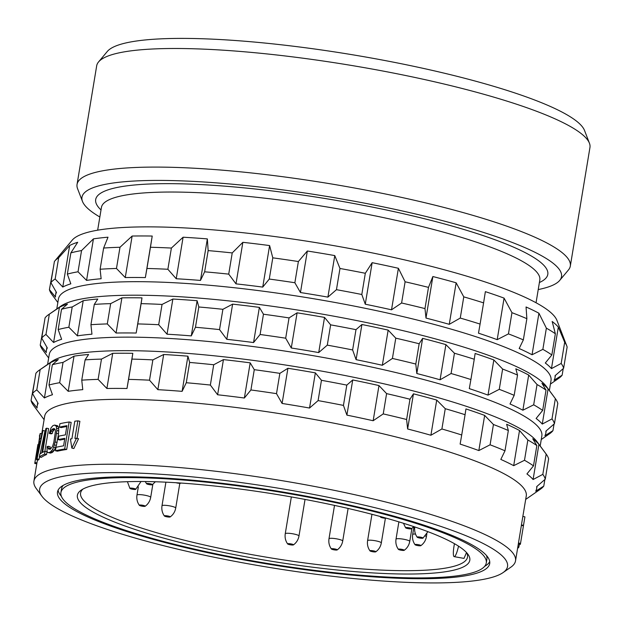 <?xml version="1.0" encoding="UTF-8"?>
<svg xmlns="http://www.w3.org/2000/svg" width="621" height="621" viewBox="0 0 621 621"><rect width="100%" height="100%" fill="white"/><g stroke="black" fill="none" stroke-linecap="round" stroke-linejoin="round"><path stroke-width="0.93" d="M589.43 143.203L584.524 130.472A243.036 40.815 -170.6 0 0 361.973 56.371A243.036 40.815 -170.6 0 0 110.67 48.593A243.036 40.815 9.4 0 0 107.301 51.473L98.553 61.945A249.991 41.98 9.4 0 1 102.015 58.979A249.991 41.98 -170.6 0 1 360.506 66.983A249.991 41.98 -170.6 0 1 589.43 143.203A249.991 41.98 -170.6 0 1 589.95 147.48L570.319 266.075A249.991 41.98 -170.6 0 0 352.969 187.721A249.991 41.98 -170.6 0 0 82.383 177.575A249.991 41.98 9.4 0 0 77.051 184.414L96.682 65.818A249.991 41.98 9.4 0 1 98.553 61.945M99.849 216.993A243.036 40.815 9.4 0 1 82.477 201.414L77.571 188.683A249.991 41.98 9.4 0 1 77.051 184.414M538.236 289.565A243.036 40.815 9.4 0 0 556.331 283.3A243.036 40.815 -170.6 0 0 559.7 280.42L568.448 269.949A249.991 41.98 -170.6 0 0 570.319 266.075M559.7 280.42A243.036 40.815 -170.6 0 0 361.911 202.648A243.036 40.815 -170.6 0 0 87.157 190.616A243.036 40.815 9.4 0 0 82.477 201.414M566.748 345.858L556.936 320.397A246.863 41.452 -170.6 0 0 341.472 246.995A246.863 41.452 -170.6 0 0 80.963 234.544A246.863 41.452 9.4 0 0 72.207 240.156L54.71 261.092A260.773 43.788 9.4 0 1 58.669 257.785L69.653 245.512A253.12 42.507 -170.6 0 1 73.317 243.82A253.12 42.507 -170.6 0 1 77.695 242.283L70.864 252.887A260.773 43.788 -170.6 0 1 81.545 250.573L93.437 238.868A253.12 42.507 -170.6 0 1 108.007 237.199L103.629 248.043A260.773 43.788 -170.6 0 1 119.993 247.259L132.133 236.042A253.12 42.507 -170.6 0 1 152.223 236.05L150.453 247.267A260.773 43.788 -170.6 0 1 171.388 248.058L183.094 237.222A253.12 42.507 -170.6 0 1 207.344 238.899L208.151 250.605A260.773 43.788 -170.6 0 1 232.231 252.926L242.858 242.322A253.12 42.507 -170.6 0 1 269.607 245.567L272.79 257.839A260.773 43.788 -170.6 0 1 298.375 261.534L307.341 251.008A253.12 42.507 -170.6 0 1 334.773 255.588L339.974 268.474A260.773 43.788 -170.6 0 1 365.319 273.279L372.15 262.675A253.12 42.507 -170.6 0 1 398.395 268.288L405.109 281.779A260.773 43.788 -170.6 0 1 428.49 287.383L432.868 276.539A253.12 42.507 -170.6 0 1 456.14 282.796L463.771 296.861A260.773 43.788 -170.6 0 1 483.588 302.869L485.366 291.653A253.12 42.507 -170.6 0 1 504.073 298.119L511.952 312.681A260.773 43.788 -170.6 0 1 526.864 318.682L526.057 306.976A253.12 42.507 -170.6 0 1 538.927 313.225L546.371 328.16A260.773 43.788 -170.6 0 1 555.353 333.756L552.17 321.476A253.12 42.507 -170.6 0 1 558.326 327.081L564.683 342.249A260.773 43.788 -170.6 0 1 566.748 345.858A260.773 43.788 -170.6 0 1 567.128 347.046L563.62 368.261L555.058 375.697A253.12 42.507 -170.6 0 1 555.003 377.715A253.12 42.507 -170.6 0 1 554.079 380.269L562.137 375.193L563.224 368.602M550.431 384.081L558.807 378.259A260.773 43.788 -170.6 0 0 562.137 375.193M563.62 368.261A260.773 43.788 -170.6 0 0 561.174 363.456L564.683 342.249M56.1 291.8L55.564 295.037A253.12 42.507 -170.6 0 1 56.488 292.483L50.899 282.679A260.773 43.788 9.4 0 1 55.16 278.992L62.775 287.049A253.12 42.507 -170.6 0 1 66.439 285.357A253.12 42.507 -170.6 0 1 70.825 283.82L67.355 274.094A260.773 43.788 -170.6 0 1 78.029 271.781L86.567 280.405A253.12 42.507 -170.6 0 1 101.13 278.736L100.113 269.25A260.773 43.788 -170.6 0 1 116.476 268.466L125.256 277.571A253.12 42.507 -170.6 0 1 145.353 277.579L146.936 268.474A260.773 43.788 -170.6 0 1 167.872 269.266L176.224 278.751A253.12 42.507 -170.6 0 1 200.474 280.428L204.635 271.812A260.773 43.788 -170.6 0 1 228.722 274.133L235.98 283.859A253.12 42.507 -170.6 0 1 262.737 287.096L269.281 279.046A260.773 43.788 -170.6 0 1 294.866 282.741L300.463 292.538A253.12 42.507 -170.6 0 1 327.896 297.117L336.458 289.681A260.773 43.788 -170.6 0 1 361.81 294.494L365.272 304.212A253.12 42.507 -170.6 0 1 391.517 309.817L401.601 302.994A260.773 43.788 -170.6 0 1 424.981 308.59L425.99 318.076A253.12 42.507 -170.6 0 1 449.262 324.325L460.262 318.068A260.773 43.788 -170.6 0 1 480.08 324.077L478.488 333.182A253.12 42.507 -170.6 0 1 497.196 339.656L508.444 333.888A260.773 43.788 -170.6 0 1 523.348 339.889L519.179 348.513A253.12 42.507 -170.6 0 1 532.05 354.762L542.863 349.367A260.773 43.788 -170.6 0 1 551.844 354.964L545.3 363.013A253.12 42.507 -170.6 0 1 551.456 368.61L561.174 363.456M549.368 390.508L551.013 380.526A249.642 41.917 -170.6 0 0 344.616 304.251A249.642 41.917 -170.6 0 0 69.156 289.44A249.642 41.917 9.4 0 0 58.436 298.98L56.783 308.963M55.564 295.037A253.12 42.507 -170.6 0 0 55.51 297.055L49.408 289.611L53.359 267.806M51.853 294.416A260.773 43.788 9.4 0 1 51.791 294.323A260.773 43.788 9.4 0 1 49.408 289.611M50.899 282.679L54.407 261.472A260.773 43.788 9.4 0 1 54.71 261.092M62.775 287.049L69.653 245.512M55.16 278.992L58.669 257.785M67.355 274.094L70.864 252.887M78.029 271.781L81.545 250.573M86.567 280.405L93.437 238.868M100.113 269.25L103.629 248.043M116.476 268.466L119.993 247.259M125.256 277.571L132.133 236.042M145.353 277.579L152.223 236.05M146.936 268.474L150.453 247.267M167.872 269.266L171.388 248.058M176.224 278.751L183.094 237.222M200.474 280.428L207.344 238.899M204.635 271.812L208.151 250.605M228.722 274.133L232.231 252.926M235.98 283.859L242.858 242.322M262.737 287.096L269.607 245.567M269.281 279.046L272.79 257.839M294.866 282.741L298.375 261.534M300.463 292.538L307.341 251.008M327.896 297.117L334.773 255.588M336.458 289.681L339.974 268.474M361.81 294.494L365.319 273.279M365.272 304.212L372.15 262.675M391.517 309.817L398.395 268.288M401.601 302.994L405.109 281.779M424.981 308.59L428.49 287.383M425.99 318.076L432.868 276.539M449.262 324.325L456.14 282.796M460.262 318.068L463.771 296.861M480.08 324.077L483.588 302.869M497.196 339.656L504.073 298.119M508.444 333.888L511.952 312.681M523.348 339.889L526.864 318.682M532.05 354.762L538.927 313.225M542.863 349.367L546.371 328.16M551.844 354.964L555.353 333.756M551.456 368.61L558.326 327.081M48.407 314.777L60.959 306.06A249.642 41.917 9.4 0 1 66.921 302.963A249.642 41.917 -170.6 0 1 321.445 313.978A249.642 41.917 -170.6 0 1 546.34 386.417L555.422 398.713A260.773 43.788 -170.6 0 0 555.353 398.62L548.095 388.901A253.12 42.507 -170.6 0 0 541.939 383.297L546.022 390.128A260.773 43.788 -170.6 0 0 537.041 384.531L528.696 375.045A253.12 42.507 -170.6 0 0 515.826 368.796L517.526 375.061A260.773 43.788 -170.6 0 0 502.622 369.053L493.835 359.947A253.12 42.507 -170.6 0 0 475.127 353.473L474.258 359.241A260.773 43.788 -170.6 0 0 454.44 353.233L445.901 344.616A253.12 42.507 -170.6 0 0 422.637 338.36L419.159 343.755A260.773 43.788 -170.6 0 0 395.779 338.158L388.156 330.108A253.12 42.507 -170.6 0 0 361.911 324.504L355.988 329.658A260.773 43.788 -170.6 0 0 330.636 324.853L324.535 317.409A253.12 42.507 -170.6 0 0 297.102 312.829L289.044 317.905A260.773 43.788 -170.6 0 0 263.459 314.218L259.376 307.387A253.12 42.507 -170.6 0 0 232.619 304.143L222.9 309.305A260.773 43.788 -170.6 0 0 198.813 306.984L197.113 300.719A253.12 42.507 -170.6 0 0 172.863 299.043L162.05 304.437A260.773 43.788 -170.6 0 0 141.114 303.638L141.992 297.87A253.12 42.507 -170.6 0 0 121.902 297.863L110.654 303.63A260.773 43.788 -170.6 0 0 94.291 304.422L97.769 299.027A253.12 42.507 -170.6 0 0 83.206 300.696L72.207 306.953A260.773 43.788 -170.6 0 0 61.533 309.266L67.464 304.104A253.12 42.507 -170.6 0 0 63.078 305.648A253.12 42.507 -170.6 0 0 59.414 307.341L49.338 314.164A260.773 43.788 9.4 0 0 48.407 314.777A260.773 43.788 9.4 0 0 45.077 317.851L41.716 338.135A260.773 43.788 9.4 0 1 45.977 334.455L49.338 314.164M541.248 439.536L549.624 433.722A260.773 43.788 -170.6 0 0 552.954 430.648L544.896 435.725A253.12 42.507 -170.6 0 0 545.828 433.171A253.12 42.507 -170.6 0 0 545.875 431.153L554.437 423.716L557.798 403.425A260.773 43.788 -170.6 0 0 555.422 398.713M552.954 430.648L554.048 424.058M554.437 423.716A260.773 43.788 -170.6 0 0 551.991 418.911L555.353 398.62M45.977 334.455L53.592 342.505A253.12 42.507 -170.6 0 1 57.256 340.813A253.12 42.507 -170.6 0 1 61.642 339.276L58.172 329.557A260.773 43.788 -170.6 0 1 68.853 327.244L77.384 335.86A253.12 42.507 -170.6 0 1 91.947 334.191L90.938 324.705A260.773 43.788 -170.6 0 1 107.301 323.921L116.08 333.035A253.12 42.507 -170.6 0 1 136.17 333.035L137.761 323.929A260.773 43.788 -170.6 0 1 158.697 324.721L167.041 334.207A253.12 42.507 -170.6 0 1 191.291 335.891L195.46 327.267A260.773 43.788 -170.6 0 1 219.539 329.596L226.797 339.314A253.12 42.507 -170.6 0 1 253.554 342.551L260.098 334.502A260.773 43.788 -170.6 0 1 285.683 338.197L291.28 348.001A253.12 42.507 -170.6 0 1 318.713 352.573L327.283 345.136A260.773 43.788 -170.6 0 1 352.627 349.949L356.089 359.668A253.12 42.507 -170.6 0 1 382.334 365.272L392.418 358.449A260.773 43.788 -170.6 0 1 415.798 364.046L416.815 373.531A253.12 42.507 -170.6 0 1 440.079 379.78L451.079 373.524A260.773 43.788 -170.6 0 1 470.897 379.532L469.305 388.637A253.12 42.507 -170.6 0 1 488.013 395.111L499.261 389.344A260.773 43.788 -170.6 0 1 514.172 395.352L510.004 403.968A253.12 42.507 -170.6 0 1 522.874 410.217L533.68 404.822A260.773 43.788 -170.6 0 1 542.661 410.419L536.117 418.469A253.12 42.507 -170.6 0 1 542.273 424.073L551.991 418.911M540.185 445.963L541.838 435.989A249.642 41.917 -170.6 0 0 335.433 359.714A249.642 41.917 -170.6 0 0 59.981 344.896A249.642 41.917 9.4 0 0 49.253 354.444L47.6 364.418M42.678 349.871A260.773 43.788 9.4 0 1 42.608 349.786A260.773 43.788 9.4 0 1 40.233 345.066L43.982 324.434M40.233 345.066L46.334 352.511A253.12 42.507 -170.6 0 1 46.381 350.492A253.12 42.507 -170.6 0 1 47.312 347.939L41.716 338.135M53.592 342.505L59.414 307.341M58.172 329.557L61.533 309.266M68.853 327.244L72.207 306.953M77.384 335.86L83.206 300.696M90.938 324.705L94.291 304.422M107.301 323.921L110.654 303.63M116.08 333.035L121.902 297.863M136.17 333.035L141.992 297.87M137.761 323.929L141.114 303.638M158.697 324.721L162.05 304.437M167.041 334.207L172.863 299.043M191.291 335.891L197.113 300.719M195.46 327.267L198.813 306.984M219.539 329.596L222.9 309.305M226.797 339.314L232.619 304.143M253.554 342.551L259.376 307.387M260.098 334.502L263.459 314.218M285.683 338.197L289.044 317.905M291.28 348.001L297.102 312.829M318.713 352.573L324.535 317.409M327.283 345.136L330.636 324.853M352.627 349.949L355.988 329.658M356.089 359.668L361.911 324.504M382.334 365.272L388.156 330.108M392.418 358.449L395.779 338.158M415.798 364.046L419.159 343.755M416.815 373.531L422.637 338.36M440.079 379.78L445.901 344.616M451.079 373.524L454.44 353.233M470.897 379.532L474.258 359.241M488.013 395.111L493.835 359.947M499.261 389.344L502.622 369.053M514.172 395.352L517.526 375.061M522.874 410.217L528.696 375.045M533.68 404.822L537.041 384.531M542.661 410.419L546.022 390.128M542.273 424.073L548.095 388.901M39.224 370.232L51.776 361.515A249.642 41.917 9.4 0 1 57.737 358.418A249.642 41.917 -170.6 0 1 312.27 369.441A249.642 41.917 -170.6 0 1 537.165 441.873L546.239 454.168A260.773 43.788 -170.6 0 0 546.169 454.083L538.912 444.357A253.12 42.507 -170.6 0 0 532.756 438.76L536.839 445.583A260.773 43.788 -170.6 0 0 527.858 439.994L519.513 430.508A253.12 42.507 -170.6 0 0 506.643 424.259L508.343 430.516A260.773 43.788 -170.6 0 0 493.439 424.508L484.659 415.402A253.12 42.507 -170.6 0 0 465.952 408.928L465.075 414.704A260.773 43.788 -170.6 0 0 445.257 408.696L436.726 400.071A253.12 42.507 -170.6 0 0 413.454 393.823L409.976 399.218A260.773 43.788 -170.6 0 0 386.596 393.613L378.981 385.563A253.12 42.507 -170.6 0 0 352.728 379.959L346.805 385.113A260.773 43.788 -170.6 0 0 321.461 380.308L315.359 372.864A253.12 42.507 -170.6 0 0 287.919 368.284L279.861 373.361A260.773 43.788 -170.6 0 0 254.276 369.674L250.193 362.843A253.12 42.507 -170.6 0 0 223.444 359.606L213.717 364.76A260.773 43.788 -170.6 0 0 189.638 362.439L187.93 356.175A253.12 42.507 -170.6 0 0 163.68 354.498L152.875 359.893A260.773 43.788 -170.6 0 0 131.939 359.093L132.809 353.326A253.12 42.507 -170.6 0 0 112.719 353.318L101.479 359.093A260.773 43.788 -170.6 0 0 85.108 359.877L88.593 354.482A253.12 42.507 -170.6 0 0 74.023 356.151L63.032 362.408A260.773 43.788 -170.6 0 0 52.35 364.721L58.281 359.567A253.12 42.507 -170.6 0 0 53.895 361.104A253.12 42.507 -170.6 0 0 50.239 362.796L40.155 369.619A260.773 43.788 9.4 0 0 39.224 370.232A260.773 43.788 9.4 0 0 35.894 373.306L32.533 393.598A260.773 43.788 9.4 0 1 36.794 389.91L40.155 369.619M525.692 499.416L540.441 489.177A260.773 43.788 -170.6 0 0 543.771 486.103L535.713 491.18A253.12 42.507 -170.6 0 0 536.645 488.634A253.12 42.507 -170.6 0 0 536.691 486.608L545.261 479.171L548.615 458.88A260.773 43.788 -170.6 0 0 546.239 454.168M543.771 486.103L544.865 479.521M545.261 479.171A260.773 43.788 -170.6 0 0 542.816 474.366L546.169 454.083M36.794 389.91L44.417 397.96A253.12 42.507 -170.6 0 1 48.073 396.268A253.12 42.507 -170.6 0 1 52.459 394.731L48.997 385.012A260.773 43.788 -170.6 0 1 59.67 382.699L68.201 391.315A253.12 42.507 -170.6 0 1 82.772 389.646L81.755 380.168A260.773 43.788 -170.6 0 1 98.118 379.377L106.897 388.49A253.12 42.507 -170.6 0 1 126.987 388.498L128.578 379.384A260.773 43.788 -170.6 0 1 149.514 380.184L157.858 389.67A253.12 42.507 -170.6 0 1 182.108 391.346L186.277 382.73A260.773 43.788 -170.6 0 1 210.356 385.051L217.622 394.77A253.12 42.507 -170.6 0 1 244.371 398.014L250.923 389.965A260.773 43.788 -170.6 0 1 276.508 393.652L282.097 403.456A253.12 42.507 -170.6 0 1 309.537 408.036L318.099 400.599A260.773 43.788 -170.6 0 1 343.444 405.404L346.906 415.123A253.12 42.507 -170.6 0 1 373.159 420.735L383.235 413.904A260.773 43.788 -170.6 0 1 406.615 419.501L407.632 428.987A253.12 42.507 -170.6 0 1 430.904 435.243L441.896 428.979A260.773 43.788 -170.6 0 1 461.713 434.987L460.13 444.1A253.12 42.507 -170.6 0 1 478.838 450.567L490.078 444.799A260.773 43.788 -170.6 0 1 504.989 450.807L500.821 459.424A253.12 42.507 -170.6 0 1 513.691 465.672L524.497 460.277A260.773 43.788 -170.6 0 1 533.486 465.874L526.934 473.924A253.12 42.507 -170.6 0 1 533.09 479.528L542.816 474.366M522.882 516.416L524.916 516.851L524.52 519.303L523.48 525.358L521.43 524.916L526.266 495.946A244.084 40.986 -170.6 0 0 324.473 421.372A244.084 40.986 -170.6 0 0 55.153 406.887A244.084 40.986 9.4 0 0 44.665 416.217L41.762 433.753M33.495 405.327A260.773 43.788 9.4 0 1 33.425 405.241A260.773 43.788 9.4 0 1 31.05 400.529L34.799 379.889M31.05 400.529L37.151 407.966A253.12 42.507 -170.6 0 1 37.198 405.948A253.12 42.507 -170.6 0 1 38.129 403.394L32.533 393.598M44.417 397.96L50.239 362.796M48.997 385.012L52.35 364.721M59.67 382.699L63.032 362.408M68.201 391.315L74.023 356.151M81.755 380.168L85.108 359.877M98.118 379.377L101.479 359.093M106.897 388.49L112.719 353.318M126.987 388.498L132.809 353.326M128.578 379.384L131.939 359.093M149.514 380.184L152.875 359.893M157.858 389.67L163.68 354.498M182.108 391.346L187.93 356.175M186.277 382.73L189.638 362.439M210.356 385.051L213.717 364.76M217.622 394.77L223.444 359.606M244.371 398.014L250.193 362.843M250.923 389.965L254.276 369.674M276.508 393.652L279.861 373.361M282.097 403.456L287.919 368.284M309.537 408.036L315.359 372.864M318.099 400.599L321.461 380.308M343.444 405.404L346.805 385.113M346.906 415.123L352.728 379.959M373.159 420.735L378.981 385.563M383.235 413.904L386.596 393.613M406.615 419.501L409.976 399.218M407.632 428.987L413.454 393.823M430.904 435.243L436.726 400.071M441.896 428.979L445.257 408.696M461.713 434.987L465.075 414.704M478.838 450.567L484.659 415.402M490.078 444.799L493.439 424.508M504.989 450.807L508.343 430.516M513.691 465.672L519.513 430.508M524.497 460.277L527.858 439.994M533.486 465.874L536.839 445.583M533.09 479.528L538.912 444.357M41.964 496.295A237.129 39.822 9.4 0 1 49.843 479.971A237.129 39.822 -170.6 0 1 331.094 497.902A237.129 39.822 -170.6 0 1 503.018 572.624A237.129 39.822 -170.6 0 1 497.351 575.566A237.129 39.822 9.4 0 1 255.588 565.102A237.129 39.822 9.4 0 1 41.964 496.295L36.297 488.611A244.084 40.986 9.4 0 1 33.914 481.143A244.084 40.986 9.4 0 1 44.401 471.813A244.084 40.986 -170.6 0 1 313.721 486.297A244.084 40.986 -170.6 0 1 515.523 560.872L518.434 543.29A244.084 40.986 9.4 0 0 518.473 542.987L521.384 525.405A244.084 40.986 9.4 0 0 521.43 524.916M33.914 481.143L36.825 463.561A244.084 40.986 9.4 0 1 36.965 462.909L37.477 459.819M44.852 451.327L48.617 428.622L46.645 428.195L42.639 452.375A246.164 41.335 -170.6 0 1 45.061 451.242L44.588 454.114A246.164 41.335 -170.6 0 0 39.371 456.924L41.351 457.343A244.084 40.986 9.4 0 1 46.552 454.541L47.033 451.661L45.061 451.242M36.453 459.594L39.977 433.994A246.164 41.335 -170.6 0 1 40.295 433.442L39.387 439.986A246.164 41.335 -170.6 0 1 40.893 438.247L42.407 431.005A246.164 41.335 -170.6 0 1 42.996 430.516L37.05 458.903A246.164 41.335 -170.6 0 0 36.453 459.594L38.448 460.021A244.084 40.986 9.4 0 1 39.045 459.33L39.527 456.955M40.171 453.827L44.976 430.935L42.996 430.516M503.018 572.624L510.866 567.175A244.084 40.986 -170.6 0 0 515.523 560.872M77.051 438.403L79.884 421.294L77.842 420.859L74.924 438.442A246.164 41.335 -170.6 0 1 76.492 438.279L71.834 448.075L70.445 438.969A246.164 41.335 -170.6 0 1 71.904 438.783L74.815 421.201A246.164 41.335 -170.6 0 1 77.842 420.859M71.834 448.075L73.868 448.517L78.541 438.721L76.492 438.279M66.695 449.457L71.174 422.404L69.164 421.977L64.685 449.022A246.164 41.335 -170.6 0 0 55.432 450.761L57.419 451.188A244.084 40.986 9.4 0 1 66.695 449.457L64.685 449.022M69.164 421.977A246.164 41.335 -170.6 0 0 59.911 423.708L59.344 427.163A246.164 41.335 -170.6 0 1 66.928 425.688L65.399 434.902A246.164 41.335 -170.6 0 0 58.762 436.159L58.188 439.614L60.175 440.041A244.084 40.986 9.4 0 1 64.7 439.148M59.344 427.163L61.324 427.59A244.084 40.986 9.4 0 1 66.796 426.48M48.454 452.678A246.164 41.335 -170.6 0 1 50.216 452.127L52.374 449.868L53.616 447.337L55.137 441.989L56.822 430.532L56.278 426.27L54.695 425.075L57.598 425.773L58.258 426.689L58.739 428.762L58.545 433.776L56.418 445.342L54.345 450.287L52.195 452.546A244.084 40.986 9.4 0 0 50.425 453.097L47.615 452.414L47.087 451.521L47.064 446.67A246.164 41.335 -170.6 0 1 48.12 446.274L50.091 446.701L50.34 449.317M48.12 446.274L48.019 447.943L49.028 449.224A246.164 41.335 -170.6 0 1 50.79 448.673L52.521 446.53L53.825 442.331L55.424 431.448L55.285 429.841L54.128 428.521A246.164 41.335 -170.6 0 0 52.366 429.08L50.775 431.246L50.309 433.039A246.164 41.335 -170.6 0 0 49.253 433.435L51.225 433.854A244.084 40.986 9.4 0 1 52.28 433.458L52.746 431.665L54.33 429.499A244.084 40.986 9.4 0 1 55.028 429.274M480.297 571.918A219.05 36.786 -170.6 0 0 489.705 563.542A219.05 36.786 -170.6 0 0 308.606 496.621A219.05 36.786 -170.6 0 0 66.905 483.619A219.05 36.786 -170.6 0 0 57.497 491.995A219.05 36.786 -170.6 0 0 238.596 558.923A219.05 36.786 -170.6 0 0 480.297 571.918M484.644 566.344A219.05 36.786 -170.6 0 0 489.721 561.594M58.11 490.14A219.05 36.786 -170.6 0 0 61.386 496.272M60.92 492.562A215.572 36.197 9.4 0 1 65.523 486.67A215.572 36.197 -170.6 0 1 298.856 495.411A215.572 36.197 -170.6 0 1 486.274 562.975A215.572 36.197 -170.6 0 1 481.671 568.875A215.572 36.197 9.4 0 1 248.338 560.126A215.572 36.197 9.4 0 1 60.92 492.562L61.557 488.75A215.572 36.197 9.4 0 1 63.187 485.389M486.445 555.453A215.572 36.197 9.4 0 1 486.903 559.164L486.274 562.975M465.564 565.692A198.883 33.394 -170.6 0 0 467.869 554.165A198.883 33.394 -170.6 0 0 280.156 495.007A198.883 33.394 -170.6 0 0 81.63 489.853A198.883 33.394 -170.6 0 0 81.188 490.148A198.883 33.394 -170.6 0 0 233.721 554.491A198.883 33.394 -170.6 0 0 465.564 565.692M82.919 489.084A196.096 32.929 -170.6 0 0 80.583 493.035A196.096 32.929 -170.6 0 0 251.07 554.499A196.096 32.929 -170.6 0 0 463.328 562.455A196.096 32.929 -170.6 0 0 467.512 557.091A196.096 32.929 -170.6 0 0 466.573 552.597M466.518 552.543L463.996 558.395L454.192 556.649A12.513 2.236 -78.8 0 0 458.531 546.154M454.192 556.649A12.513 2.236 -78.8 0 1 454.036 546.038L454.432 543.678M415.496 534.037A6.955 1.164 9.4 0 0 412.81 534.316A6.955 1.164 -170.6 0 0 412.662 534.502C412.103 538.244 412.903 541.644 415.045 544.71A2.981 0.497 -170.6 0 1 415.076 544.539A2.981 0.497 9.4 0 1 418.546 544.71A2.981 0.497 9.4 0 1 420.836 545.673A2.981 0.497 9.4 0 1 420.828 545.68C423.856 543.46 425.703 540.495 426.386 536.777A6.955 1.164 9.4 0 0 425.393 535.97M415.045 544.71A2.981 0.497 -170.6 0 0 417.855 545.603A2.981 0.497 -170.6 0 0 420.828 545.68M129.952 488.222A2.981 0.497 9.4 0 1 133.422 488.385A2.981 0.497 9.4 0 1 135.712 489.348A2.981 0.497 9.4 0 1 135.704 489.356A2.981 0.497 -170.6 0 1 132.723 489.278A2.981 0.497 -170.6 0 1 129.913 488.393A2.981 0.497 -170.6 0 1 129.952 488.222M398.403 549.36A2.981 0.497 -170.6 0 1 398.434 549.189A2.981 0.497 9.4 0 1 401.903 549.36A2.981 0.497 9.4 0 1 404.193 550.322A2.981 0.497 9.4 0 1 404.186 550.33C407.213 548.11 409.06 545.145 409.744 541.427A6.955 1.164 9.4 0 0 403.697 539.245A6.955 1.164 9.4 0 0 396.167 538.966A6.955 1.164 -170.6 0 0 396.019 539.152C395.461 542.894 396.26 546.294 398.403 549.36A2.981 0.497 -170.6 0 0 401.205 550.245A2.981 0.497 -170.6 0 0 404.186 550.33M369.976 550.858A2.981 0.497 -170.6 0 1 370.015 550.687A2.981 0.497 9.4 0 1 373.485 550.858A2.981 0.497 9.4 0 1 375.775 551.821A2.981 0.497 9.4 0 1 375.767 551.828C378.787 549.608 380.634 546.643 381.317 542.925A6.955 1.164 9.4 0 0 375.27 540.744A6.955 1.164 9.4 0 0 367.748 540.464A6.955 1.164 -170.6 0 0 367.593 540.65C367.042 544.392 367.834 547.792 369.976 550.858A2.981 0.497 -170.6 0 0 372.786 551.751A2.981 0.497 -170.6 0 0 375.767 551.828M331.373 548.972A2.981 0.497 -170.6 0 1 331.412 548.801A2.981 0.497 9.4 0 1 334.882 548.964A2.981 0.497 9.4 0 1 337.172 549.927A2.981 0.497 9.4 0 1 337.164 549.934C340.184 547.714 342.031 544.749 342.714 541.031A6.955 1.164 9.4 0 0 336.667 538.857A6.955 1.164 9.4 0 0 329.146 538.57A6.955 1.164 -170.6 0 0 328.99 538.764C328.439 542.498 329.231 545.898 331.373 548.972A2.981 0.497 -170.6 0 0 334.183 549.857A2.981 0.497 -170.6 0 0 337.164 549.934M287.639 543.934A2.981 0.497 -170.6 0 1 287.678 543.763A2.981 0.497 9.4 0 1 291.14 543.934A2.981 0.497 9.4 0 1 293.438 544.896A2.981 0.497 9.4 0 1 293.43 544.904C296.45 542.684 298.297 539.719 298.98 536.001A6.955 1.164 9.4 0 0 292.933 533.819A6.955 1.164 9.4 0 0 285.404 533.54A6.955 1.164 -170.6 0 0 285.256 533.726C284.705 537.468 285.497 540.868 287.639 543.934A2.981 0.497 -170.6 0 0 290.449 544.819A2.981 0.497 -170.6 0 0 293.43 544.904M422.986 538.159A2.981 0.497 9.4 0 0 420.689 537.196A2.981 0.497 9.4 0 0 417.227 537.033A2.981 0.497 -170.6 0 0 417.188 537.204A2.981 0.497 -170.6 0 0 419.998 538.089A2.981 0.497 -170.6 0 0 422.971 538.166A2.981 0.497 9.4 0 1 422.971 538.166L427.908 531.661M411.405 528.758A2.981 0.497 9.4 0 0 409.107 527.796A2.981 0.497 9.4 0 0 405.645 527.625A2.981 0.497 -170.6 0 0 405.606 527.796A2.981 0.497 -170.6 0 0 408.416 528.688A2.981 0.497 -170.6 0 0 411.389 528.766A2.981 0.497 9.4 0 0 411.405 528.758L413.772 526.616M381.418 516.827A2.981 0.497 9.4 0 0 380.619 516.951A2.981 0.497 -170.6 0 0 380.58 517.122A2.981 0.497 -170.6 0 0 383.103 517.961A2.981 0.497 -170.6 0 0 386.192 518.155M139.391 505.129A2.981 0.497 9.4 0 1 142.853 505.3A2.981 0.497 9.4 0 1 145.143 506.262A2.981 0.497 9.4 0 1 145.135 506.27A2.981 0.497 -170.6 0 1 142.162 506.193A2.981 0.497 -170.6 0 1 139.352 505.3A2.981 0.497 -170.6 0 1 139.391 505.129M164.379 515.981A2.981 0.497 -170.6 0 1 164.418 515.81A2.981 0.497 9.4 0 1 167.88 515.981A2.981 0.497 9.4 0 1 170.17 516.944A2.981 0.497 9.4 0 1 170.162 516.944C173.189 514.731 175.037 511.766 175.72 508.048A6.955 1.164 9.4 0 0 169.673 505.867A6.955 1.164 9.4 0 0 162.143 505.587A6.955 1.164 -170.6 0 0 161.996 505.773C161.444 509.515 162.236 512.915 164.379 515.981A2.981 0.497 -170.6 0 0 167.189 516.866A2.981 0.497 -170.6 0 0 170.162 516.944M152.355 484.698A2.981 0.497 9.4 0 0 150.065 483.736A2.981 0.497 9.4 0 0 146.595 483.573A2.981 0.497 -170.6 0 0 146.556 483.743A2.981 0.497 -170.6 0 0 149.366 484.628A2.981 0.497 -170.6 0 0 152.347 484.706A2.981 0.497 9.4 0 1 152.347 484.706L155.366 481.749M175.991 482.719A2.981 0.497 -170.6 0 0 180.765 483.208A2.981 0.497 9.4 0 0 180.773 483.2L180.99 483.045M517.681 547.831L518.209 547.939A246.164 41.335 -170.6 0 0 518.807 547.248L517.813 547.031M518.807 547.248L519.412 544.175M518.473 542.987L520.522 543.422A246.164 41.335 9.4 0 1 520.491 543.631A246.164 41.335 9.4 0 1 520.328 544.376L518.325 543.949M523.48 525.358A246.164 41.335 9.4 0 1 523.433 525.84L521.384 525.405M520.522 543.422L523.433 525.84M55.432 450.761L56.006 447.306A246.164 41.335 -170.6 0 1 63.59 445.839L64.832 438.356A246.164 41.335 -170.6 0 0 58.188 439.614M50.309 433.039L52.28 433.458M54.695 425.075A246.164 41.335 -170.6 0 0 52.932 425.626L50.992 427.923L49.253 433.435M55.626 425.354L57.598 425.773M56.278 426.27L58.258 426.689M56.759 428.343L58.739 428.762M56.822 430.532L58.801 430.958M56.565 433.357L58.545 433.776M55.137 441.989L57.116 442.408M54.438 444.923L56.418 445.342M53.616 447.337L55.595 447.757M52.374 449.868L54.345 450.287M51.341 451.25L53.313 451.677M50.216 452.127L52.195 452.546M48.019 447.943L49.983 448.362M48.376 448.898L49.37 449.107M52.366 429.08L54.33 429.499M51.52 429.903L53.484 430.322M50.775 431.246L52.746 431.665M34.768 463.219L37.99 444.426A246.164 41.335 -170.6 0 0 37.842 444.884L34.931 462.474A246.164 41.335 -170.6 0 0 34.768 463.219A246.164 41.335 -170.6 0 0 34.737 463.421L36.779 463.856M34.931 462.474L36.965 462.909M39.302 435.888L39.697 435.973M37.99 444.426L38.486 444.527M37.842 444.884L38.417 445.009M44.588 454.114L46.552 454.541M46.645 428.195A246.164 41.335 -170.6 0 0 45.822 428.637L41.817 452.818A246.164 41.335 -170.6 0 0 39.853 454.044L39.371 456.924M37.05 458.903L39.045 459.33M39.069 442.199L37.12 456.947L40.427 440.631A246.164 41.335 -170.6 0 0 39.069 442.199L40.062 442.408M40.295 433.442L41.824 433.768M539.401 282.524A229.133 38.479 9.4 0 0 542.909 280.645A229.133 38.479 -170.6 0 0 368.928 206.413A229.133 38.479 -170.6 0 0 100.579 193.271A229.133 38.479 9.4 0 0 101.013 209.952M539.828 279.955L539.812 280.009A222.178 37.307 -170.6 0 0 346.658 210.372A222.178 37.307 -170.6 0 0 106.175 201.359A222.178 37.307 9.4 0 0 101.433 207.43L101.44 207.383M414.805 526.996L414.812 526.965A6.955 1.164 -170.6 0 0 414.805 526.996C414.254 530.73 415.045 534.13 417.188 537.204M152.851 484.333L150.693 497.367A6.955 1.164 9.4 0 0 144.646 495.185A6.955 1.164 9.4 0 0 137.117 494.906A6.955 1.164 -170.6 0 0 136.969 495.1C136.418 498.834 137.21 502.234 139.352 505.3M97.66 230.181L101.433 207.43M536.047 302.761L539.812 280.009M57.846 302.528L51.791 294.323M555.391 375.41L555.003 377.715M46.917 347.255L46.381 350.492M546.208 430.865L545.828 433.171M48.663 357.991L42.608 349.786M37.734 402.711L37.198 405.948M537.025 486.321L536.645 488.634M44.091 419.687L33.425 405.241M413.959 526.678L412.662 534.502M426.86 533.913L426.386 536.777M135.712 489.348L141.037 481.5M127.406 481.686L129.913 488.393M398.884 521.857L396.019 539.152M411.902 528.386L409.744 541.427M371.956 514.297L367.593 540.65M385.408 518.209L381.317 542.925M334.517 505.393L328.99 538.764M348.109 508.444L342.714 541.031M291.35 496.924L285.256 533.726M305.035 499.424L298.98 536.001M403.479 523.278L405.606 527.796M380.145 516.478L380.58 517.122M138.328 486.911L136.969 495.1M145.143 506.262C148.163 504.05 150.01 501.085 150.693 497.367M165.908 482.168L161.996 505.773M179.811 483.332L175.72 508.048M145.267 481.531L146.556 483.743M524.512 519.335L520.491 543.631"/></g></svg>
